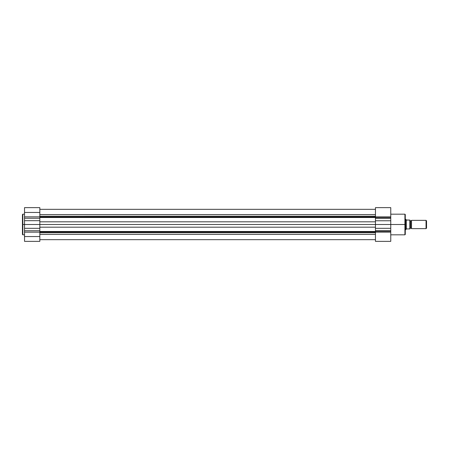 <?xml version="1.0" encoding="UTF-8"?>
<svg xmlns="http://www.w3.org/2000/svg" width="449" height="449" viewBox="0 0 449 449"><rect width="100%" height="100%" fill="white"/><g stroke="black" fill="none" stroke-linecap="round" stroke-linejoin="round"><path stroke-width="0.67" d="M22.815 234.821L22.45 234.462L22.45 224.5L22.45 234.462L22.45 224.5L22.815 224.5L22.815 234.821L22.815 214.179L22.45 214.538L22.45 224.5L22.45 214.538L22.45 224.5L22.815 224.5L22.815 214.179L22.815 224.5L24.527 224.5L24.527 241.36L39.826 241.36L39.826 236.561L24.527 236.561L24.527 241.36L39.826 241.36L39.826 212.439L24.527 212.439L24.527 216.856L39.826 216.856L39.826 207.646L39.826 212.439L24.527 212.439L24.527 224.5L22.815 224.5L22.815 234.821L24.527 234.821M24.527 207.646L24.527 212.439L24.527 207.64L39.826 207.64M39.826 218.253L24.527 218.253L24.527 220.684L39.826 220.684L39.826 218.253L24.527 218.253L24.527 216.856L39.826 216.856L39.826 218.253M24.527 232.144L24.527 236.561L39.826 236.561L39.826 232.144L24.527 232.144L24.527 230.747L39.826 230.747L39.826 232.144L24.527 232.144M39.826 228.317L24.527 228.317L24.527 230.747L39.826 230.747L39.826 228.317L24.527 228.317L24.527 224.5L39.826 224.5L39.826 228.317M24.527 220.684L24.527 224.5L39.826 224.5L39.826 220.684L24.527 220.684M375.454 207.651L375.454 216.272L39.826 216.283L375.454 216.283L375.454 217.013L39.826 217.019L375.454 217.019L375.454 217.512L39.826 217.524L375.454 217.524L375.454 217.81L375.454 216.856L390.759 216.856L390.759 217.81L375.454 217.81L375.454 230.747L390.759 230.747L390.759 231.19L375.454 231.19L375.454 230.747L375.454 231.987L39.826 231.981L375.454 231.981L375.454 241.36L390.759 241.36L390.759 224.5L404.919 224.5L404.919 214.179L404.919 224.5L405.284 224.5L405.284 214.538L405.284 224.5L405.284 214.538L404.919 214.179L390.759 214.179M39.826 231.476L375.454 231.476L39.826 231.476M375.454 234.361L39.826 234.361L375.454 234.361M39.826 232.717L375.454 232.717L39.826 232.717M375.454 227.183L39.826 227.183L375.454 227.183M390.759 234.821L404.919 234.821L404.919 224.5L39.826 224.5L375.454 224.5L375.454 220.762L390.759 220.762L390.759 207.646L390.759 216.856L375.454 216.856L375.454 207.64L390.759 207.64M375.454 221.817L39.826 221.817L375.454 221.817M375.454 214.639L39.826 214.639L375.454 214.639M404.919 234.821L405.284 234.462L404.919 214.179M390.759 224.5L390.759 218.253L375.454 218.253L375.454 217.81L390.759 217.81L390.759 218.253L375.454 218.253L375.454 220.762L390.759 220.762L390.759 224.5L375.454 224.5L375.454 230.747L390.759 230.747L390.759 228.317L375.454 228.317L390.759 228.317L390.759 224.5M375.454 231.19L390.759 231.19L390.759 232.144L375.454 232.144L375.454 231.19M375.454 241.36L390.759 241.36L390.759 232.144L375.454 232.144L375.454 241.36M405.284 224.5L405.284 234.462L405.284 224.5M404.919 224.5L404.919 234.821L404.919 224.5M411.509 220.352A0.842 0.842 0 0 1 410.728 220.869A0.842 0.842 0 0 0 411.509 220.352L411.509 228.648A0.842 0.842 0 0 0 410.728 228.131A0.842 0.842 0 0 1 411.509 228.648L426.045 228.648L411.509 228.648L411.509 220.352L426.045 220.352L426.55 220.857L426.045 220.352L426.045 228.648L426.55 228.143L426.045 228.648L426.045 220.352L411.509 220.352M410.728 228.131L410.728 220.869L410.728 228.131A0.842 0.842 0 0 0 409.948 228.648A0.842 0.842 0 0 1 410.728 228.131M409.948 220.352A0.842 0.842 0 0 0 410.728 220.869A0.842 0.842 0 0 1 409.948 220.352M405.913 219.482L405.284 219.314L405.801 219.314L405.801 229.686L405.284 229.686L405.829 229.647M405.829 219.353L405.801 229.686L406.317 228.934L409.943 228.911L409.92 220.089M409.943 228.911L409.948 220.089M406.059 229.316L406.059 219.684L406.474 220.089L409.819 220.089M406.317 228.934L409.797 228.911L409.797 220.089L406.255 219.971L406.317 228.934M426.55 228.143L426.55 220.857L426.55 228.143M409.797 220.089L409.881 228.911M22.815 214.179L24.527 214.179M39.826 239.671L375.454 239.671M39.826 209.329L375.454 209.329"/></g></svg>
